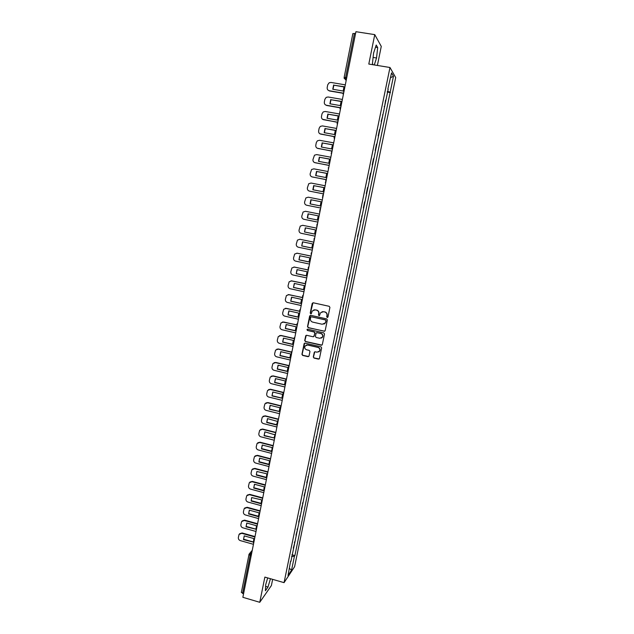<?xml version="1.0" encoding="UTF-8"?>
<svg xmlns="http://www.w3.org/2000/svg" width="634" height="634" viewBox="0 0 634 634"><rect width="100%" height="100%" fill="white"/><g stroke="black" fill="none" stroke-linecap="round" stroke-linejoin="round"><path stroke-width="0.95" d="M327.207 317.491L327.96 317L329.918 307.411L329.212 306.309L313.244 302.783L312.174 303.488L310.248 313.045L310.739 313.806L311.397 313.545L312.166 311.048L315.146 309.836L316.469 310.129C318.149 310.684 318.902 311.857 318.72 313.64L318.466 314.876L318.957 315.645L319.623 315.375L320.36 312.927L323.38 311.666L324.711 311.968C326.399 312.522 327.152 313.695 326.97 315.486L326.716 316.723L327.207 317.491M322.032 311.698L324.901 311.904C326.581 312.467 327.334 313.64 327.152 315.423L326.898 316.659L327.635 317.436M312.942 302.767L310.454 312.982L311.112 313.767M313.87 309.844L316.667 310.074C318.347 310.628 319.092 311.801 318.91 313.584L318.656 314.821L319.377 315.597M313.299 356.974L313.996 358.075L318.442 359.113L319.409 358.693L321.652 347.9L320.955 346.806L305.105 343.145L304.169 343.525L301.935 354.319L302.632 355.412L307.981 356.665L309.035 355.983L309.947 351.49L309.249 350.396L306.594 349.778C304.835 349.049 304.32 347.812 305.041 346.053L307.553 345.015L317.983 347.424C319.718 348.129 320.249 349.35 319.584 351.085L317.008 352.203L315.272 351.791L314.313 352.203L313.299 356.974L314.187 357.964L319.164 358.963M284.056 582.654L264.861 577.099L259.758 602.3L242.862 597.307L355.928 31.7L374.757 34.624L368.798 64.058L389.981 67.497L284.056 582.654L294.588 566.725L395.695 77.554L389.981 67.497M324.109 331.305L325.179 330.615L327.35 319.996L326.645 318.902L310.715 315.328L309.654 316.025L307.522 326.605L308.219 327.699L324.743 331.217M324.497 333.975L322.341 344.547L321.272 345.237L305.422 341.583L304.724 340.49L305.754 335.679L306.69 335.299L313.109 336.765L314.171 336.075L314.781 333.08L314.076 331.978L307.387 330.457L306.991 329.474L307.641 329.204L323.792 332.882L324.497 333.975M377.388 65.46L381.272 46.393L374.757 34.624M259.758 602.3L271.392 585.547L272.652 579.349M243.567 593.804L241.395 592.338M352.876 33.65L354.422 33.444L345.633 77.459L345.53 79.678L346.18 80.478M355.547 33.618L354.422 33.444M385.559 100.172L384.592 106.821L384.196 106.758M384.275 106.401L384.592 106.821M381.185 121.395L382.849 115.277L382.524 114.881M378.181 135.977L379.512 129.526M375.193 150.496L376.509 144.116M372.213 164.959L373.513 158.643M369.25 179.359L370.533 173.114M366.293 193.703L367.569 187.521M363.353 207.992L364.613 201.874M360.421 222.217L362.046 216.281L361.665 216.162M357.497 236.403L359.113 230.475M354.588 250.557L356.205 244.613M351.68 264.655L353.304 258.696M348.787 278.698L350.412 272.723M345.91 292.686L347.535 286.695M343.042 306.61L344.666 300.611M340.189 320.487L341.813 314.472M337.343 334.308L338.968 328.277M334.506 348.066L336.139 342.027M331.685 361.776L333.318 355.722M328.872 375.431L330.504 369.368M327.342 382.865L327.255 383.285M326.066 389.03L327.707 382.952M324.553 396.401L324.457 396.86M323.277 402.582L324.917 396.488M321.779 409.881L321.676 410.372M320.503 416.078L322.143 409.968M319.013 423.306L318.902 423.837M317.729 429.519L319.377 423.401M316.255 436.683L316.136 437.246M314.971 442.904L316.62 436.778M313.513 450.005L313.386 450.608M312.229 456.242L313.878 450.1M310.779 463.28L310.652 463.914M309.495 469.532L311.143 463.375M308.053 476.499L307.918 477.172M306.769 482.759L308.417 476.594M305.342 489.67L305.2 490.375M304.051 495.946L305.707 489.765M302.64 502.786L302.489 503.523M301.348 509.078L303.004 502.889M299.953 515.854L299.795 516.631M298.654 522.154L300.31 515.957M297.267 528.875L297.108 529.675M295.967 535.183L297.631 528.97M294.604 541.84L294.43 542.68M293.296 548.164L294.961 541.943M387.826 89.156L391.543 72.902L393.476 76.239L390.179 92.184L387.382 91.288M291.592 556.454L294.414 556.287L294.889 555.59L390.179 92.184M294.414 556.287L291.545 570.188L288.018 575.506L290.626 561.13M388.198 89.148L290.927 561.383M374.282 64.953L376.541 57.995L377.69 47.574L376.224 45.022L373.569 53.121L372.435 63.669L373.149 64.771M267.699 577.923L265.717 584.58L265.4 590.745L267.984 587.068L270.456 578.715M387.223 92.057L390.457 92.604M291.941 554.758L294.889 555.59M393.476 76.239L390.56 77.665M289.476 568.405L291.545 570.188M373.109 57.44L376.541 57.995M375.502 47.225L377.69 47.574M265.622 586.379L267.984 587.068M310.367 315.32L307.72 326.534L308.425 327.627L324.299 331.233M325.9 320.709L325.408 319.94L311.429 316.802L310.779 317.071L310.422 318.593C310.24 320.376 310.993 321.541 312.665 322.104L322.215 324.251L325.274 322.952L326.09 320.646L325.408 319.94M311.215 316.794L325.591 319.877M323.934 324.109L325.456 322.88L325.638 322.017M326.09 320.646L325.821 321.945M306.27 335.299L304.93 340.403L305.628 341.496L321.953 345.118M313.743 336.67L314.979 332.993L314.274 331.899L307.387 330.457M307.395 329.197L307.593 330.377M319.798 338.294L322.357 337.193C323.047 335.441 322.516 334.213 320.772 333.508L317.079 332.66L316.128 333.064L315.407 336.353L316.104 337.454L319.798 338.294M321.39 338.104L322.548 337.114C323.237 335.362 322.706 334.126 320.962 333.421L320.772 333.508M316.651 332.676L320.962 333.421M314.773 351.822L313.489 356.871M318.751 351.933L319.774 350.99C320.439 349.247 319.908 348.034 318.173 347.329L317.983 347.424M306.167 345.118L307.759 344.92L318.173 347.329M304.669 343.152L302.149 354.216L302.838 355.309L308.679 356.53M342.899 93.253L329.545 90.979L328.063 90.155M332.977 89.299L333.856 85.202L344.064 86.929M344.214 90.29L345.926 81.731M342.899 93.063L329.315 90.749C327.73 90.305 327.025 89.22 327.199 87.5L327.73 84.79L329.165 82.777L330.956 82.444L345.261 84.845M333.635 84.972L332.779 89.267L343.168 91.027L344.032 86.723L333.856 85.202M339.943 107.772L326.676 105.474L325.305 104.753M330.1 103.833L330.98 99.736L341.147 101.488M341.203 105.141L342.946 96.661M339.975 107.614L326.447 105.26C324.862 104.816 324.156 103.73 324.331 102.011L324.862 99.316L326.185 97.374L328.079 96.986L342.344 99.435M330.75 99.514L329.902 103.794L340.26 105.593L341.116 101.305L330.98 99.736M337.09 122.259L322.563 119.295M327.239 118.304L328.111 114.199L338.247 115.982M338.279 120.008L339.975 111.529M337.153 122.124L323.586 119.715C322.009 119.263 321.303 118.178 321.478 116.474L322.009 113.787L323.229 111.925L325.218 111.473L339.436 113.969M327.873 114.009L327.033 118.265L337.367 120.095L338.215 115.824L328.111 114.199M334.348 136.698L319.853 133.774M324.386 132.72L325.25 128.615L335.354 130.422M335.323 134.78L337.011 126.332M334.435 136.587L320.741 134.115C319.164 133.655 318.466 132.577 318.633 130.873L319.164 128.195L320.289 126.404L322.357 125.904L336.543 128.44M325.012 128.433L324.172 132.68L334.483 134.535L335.331 130.287L325.25 128.615M331.748 151.106L317.159 148.19M321.549 147.08L322.405 142.967L332.47 144.806M332.343 149.458L334.063 141.081M331.851 151.019L317.903 148.451C316.334 147.991 315.629 146.914 315.803 145.21L316.326 142.547L317.372 140.827L319.52 140.28L333.658 142.856M322.167 142.808L321.327 147.033L331.606 148.927L332.454 144.687L322.405 142.967M329.189 165.466L314.488 162.55M318.72 161.377L319.568 157.264L329.601 159.126M329.411 164.103L331.13 155.766M329.204 165.387L315.074 162.732C313.513 162.264 312.816 161.187 312.982 159.499L314.48 155.187L316.683 154.593L330.789 157.216M319.33 157.121L318.49 161.337L328.745 163.255L329.585 159.039L319.568 157.264M326.344 179.715L311.841 176.838M315.906 175.618L316.746 171.497L326.74 173.399M326.494 178.693L328.206 170.387M326.351 179.652L312.261 176.957C310.7 176.49 310.002 175.412 310.169 173.724L311.595 169.492L313.862 168.85L327.937 171.513M316.501 171.378L315.669 175.578L325.892 177.528L326.732 173.32L316.746 171.497M323.506 193.901L309.218 191.064M313.101 189.804L313.933 185.683L323.895 187.609M323.633 193.243L325.297 184.954M323.514 193.861L309.455 191.127C307.902 190.652 307.205 189.574 307.371 187.894L308.734 183.733L311.056 183.044L325.083 185.754M313.687 185.58L312.855 189.756L323.055 191.737L323.887 187.553L313.933 185.683M322.254 199.94L308.259 197.19L305.897 197.919L304.589 202.008C304.423 203.68 305.113 204.758 306.666 205.234L320.685 208.015L306.61 205.226M310.303 203.934L311.136 199.805L321.058 201.763M320.701 207.69L322.397 199.456M310.882 199.726L310.058 203.886L320.225 205.899L321.058 201.731L311.136 199.805M307.522 218.009L308.338 213.872L318.236 215.853L308.338 213.872M319.425 214.062L305.469 211.281L303.068 212.041L301.808 216.067C301.649 217.731 302.339 218.809 303.884 219.293L317.824 222.098L319.504 213.896M308.084 213.816L307.268 217.961L317.404 219.998L318.236 215.845M316.659 228.137L302.79 225.324M304.486 231.973L305.303 227.844L315.423 229.912L314.599 234.041L304.486 231.973L305.556 227.899M304.748 232.012L314.607 234.025M316.588 228.28L314.995 236.466M315.019 236.141L301.118 233.288C299.573 232.805 298.883 231.727 299.05 230.071L300.254 226.108L302.695 225.308L316.659 228.145M312.221 250.121L298.36 247.228C296.815 246.745 296.126 245.667 296.292 244.019L297.457 240.112L299.93 239.287L313.854 242.164L299.787 239.256M301.721 245.937L302.529 241.823L312.625 243.916L311.801 248.037L301.721 245.937L302.775 241.871M301.982 245.952L311.825 247.997M313.719 242.6L312.142 250.763M311.08 256.073L296.847 253.156M298.963 259.837L299.771 255.748L309.844 257.864L309.02 261.969L298.963 259.837L300.009 255.795M299.224 259.837L309.051 261.913M310.874 256.873L309.289 264.996M309.432 264.053L295.61 261.121C294.073 260.629 293.383 259.552 293.55 257.903L294.675 254.06L297.18 253.204L311.064 256.12M308.298 269.957L293.922 267.009M296.213 273.69L297.021 269.608L307.062 271.756L306.246 275.845L296.213 273.69L297.251 269.656M296.482 273.666L306.293 275.774M308.029 271.083L306.46 279.174M306.666 277.922L292.876 274.958C291.339 274.459 290.657 273.389 290.816 271.74L291.902 267.952L294.43 267.065L308.29 270.029M305.445 283.77L291.022 280.822M293.479 287.487L294.287 283.422L304.304 285.601L303.488 289.667L293.479 287.487L294.501 283.469M293.748 287.448L303.543 289.579M303.638 293.296L305.247 285.252M303.9 291.743L290.15 288.732C288.621 288.232 287.931 287.162 288.098 285.53L289.152 281.789L291.703 280.878L305.35 283.644M302.331 297.465L288.137 294.588M290.752 301.221L291.553 297.18L301.546 299.383L300.738 303.44L290.752 301.221L291.767 297.227M291.03 301.166L300.801 303.337M302.378 299.335L300.825 307.363M301.15 305.509L287.432 302.458C285.91 301.95 285.221 300.888 285.387 299.256L286.409 295.563L288.977 294.636L302.386 297.592M299.399 311.143L285.276 308.314M288.042 314.908L288.842 310.882L298.804 313.117L297.996 317.151L288.042 314.908L289.049 310.929M288.319 314.836L298.075 317.032M298.02 321.375L299.62 313.386M298.408 319.219L284.729 316.128C283.208 315.621 282.526 314.551 282.685 312.927L283.683 309.289L286.267 308.338L299.422 311.278M296.585 324.79L282.431 321.985M285.34 328.547L286.132 324.529L296.07 326.795L295.27 330.813L285.34 328.547L286.33 324.576M285.617 328.452L295.357 330.679M295.238 335.323L296.823 327.374M295.682 332.874L282.035 329.751C280.513 329.236 279.84 328.166 279.998 326.55L280.965 322.952L283.564 321.985L296.577 324.941M293.875 338.405L281.163 335.481L279.618 335.608M282.645 342.122L283.438 338.128L293.352 340.418L292.551 344.421L282.645 342.122L283.628 338.168M282.93 342.011L292.646 344.27M292.456 349.223L294.041 341.298M292.956 346.473L279.348 343.311C277.835 342.796 277.161 341.734 277.32 340.117L278.263 336.567L280.878 335.584L293.835 338.564M291.268 351.989L278.492 349.001L276.82 349.183M279.959 355.65L280.751 351.672L290.641 353.986L289.841 357.98L279.959 355.65L280.933 351.712M280.252 355.523L289.944 357.806M289.69 363.06L291.268 355.167M290.253 360.025L276.678 356.823C275.164 356.308 274.49 355.238 274.649 353.629L275.568 350.127L278.199 349.12L291.172 352.155M288.747 365.541L275.822 362.474L274.046 362.711M277.288 369.131L278.08 365.16L287.939 367.506L287.178 371.429L277.288 369.131L278.255 365.2M277.581 368.98L287.257 371.294M286.933 376.85L288.502 368.988M287.551 373.521L274.015 370.288C272.509 369.757 271.835 368.695 271.986 367.094L272.889 363.623L275.528 362.608L288.605 365.715M286.346 379.069L273.167 375.891L271.289 376.184M274.625 382.548L275.41 378.593L285.245 380.971L284.515 384.83L274.625 382.548L275.584 378.641M274.926 382.389L284.587 384.727M284.19 390.576L285.752 382.746M284.864 386.97L271.36 383.689C269.862 383.166 269.188 382.104 269.339 380.503L270.219 377.072L272.874 376.049L286.116 379.235M283.802 392.501L270.52 389.26L268.554 389.601M271.978 395.917L272.755 391.986L282.566 394.38L281.868 398.184L271.978 395.917L272.921 392.026M272.271 395.743L281.916 398.104M281.456 404.254L283.018 396.456M282.185 400.355L268.721 397.043C267.223 396.519 266.549 395.457 266.7 393.865L267.564 390.473L270.227 389.434L283.755 392.739M281.131 405.855L267.889 402.574L265.844 402.97M269.339 409.239L270.116 405.316L279.895 407.741L279.229 411.49L269.339 409.239L270.266 405.356M269.64 409.041L279.261 411.434M278.73 417.877L280.283 410.111M279.523 413.701L266.082 410.349C264.592 409.818 263.918 408.756 264.077 407.171L264.917 403.81L267.588 402.764L281.084 406.109M278.477 419.153L265.266 415.841L263.142 416.284M277.32 422.299L276.456 424.962L266.708 422.506L267.627 418.638M267.009 422.292L276.614 424.709M276.02 431.445L277.565 423.71M276.868 426.983L263.467 423.599C261.977 423.06 261.303 422.006 261.462 420.429L262.286 417.101L264.957 416.047L278.421 419.423M266.708 422.506L267.485 418.599L277.288 421.372M275.83 432.404L262.65 429.052L260.463 429.543M264.394 435.487L273.975 437.935L264.085 435.724L264.996 431.865M273.317 444.957L274.855 437.254M274.221 440.226L260.851 436.802C259.369 436.263 258.696 435.201 258.854 433.632L259.663 430.343L262.341 429.281L275.774 432.689M264.085 435.724L264.853 431.825L274.649 434.726M273.975 437.943L274.633 435.994M273.191 445.599L260.043 442.215L257.8 442.754M271.931 449.577L271.178 451.4L261.477 448.888L262.381 445.044M261.787 448.634L271.352 451.115M270.631 458.422L272.16 450.742M271.582 453.413L258.252 449.95C256.77 449.411 256.104 448.349 256.255 446.78L257.047 443.531L259.734 442.461L273.127 445.908M261.477 448.888L262.246 445.013L271.954 447.509L272.026 448.103M270.559 458.747L257.452 455.331L255.153 455.909M269.228 463.058L268.554 464.54L258.878 462.004L259.774 458.176M259.187 461.734L268.737 464.239M267.944 471.823L269.474 464.183M268.959 466.545L255.661 463.05C254.179 462.503 253.513 461.449 253.663 459.888L254.448 456.662L257.135 455.584L270.496 459.071M258.878 462.004L259.639 458.136L269.323 460.664L269.41 461.473M267.944 471.847L254.868 468.391L252.522 469.017M266.518 476.443L265.939 477.624L256.287 475.064L256.881 471.49L266.708 473.772L266.795 474.803M256.596 474.787L266.129 477.315M265.274 485.184L266.803 477.568M266.343 479.629L253.077 476.102C251.603 475.555 250.937 474.494 251.088 472.94L251.857 469.746L254.551 468.661L267.873 472.179M256.287 475.064L256.881 471.49M265.297 484.875L252.292 481.404L249.907 482.07M263.815 489.757L263.332 490.668L253.703 488.077L254.583 484.281M254.02 487.784L263.538 490.336M262.619 498.483L264.132 490.898M263.736 492.666L250.501 489.099C249.035 488.545 248.369 487.491 248.52 485.945L249.281 482.775L251.967 481.689L265.266 485.248M253.703 488.077L254.464 484.249L264.101 486.825L264.18 488.117M262.698 497.872L249.725 494.369L247.308 495.067M261.121 502.976L260.74 503.658L251.135 501.042L251.682 497.563L261.501 499.83L261.557 501.407M251.452 500.733L260.946 503.309M259.972 511.733L261.477 504.181M261.145 505.647L247.942 502.057C246.475 501.494 245.818 500.44 245.968 498.895L246.713 495.756L249.4 494.671L262.619 498.245M251.135 501.042L251.682 497.563M260.106 510.822L247.173 507.279L244.716 508.016M258.442 516.108L258.149 516.591L248.576 513.96L249.431 510.18M248.893 513.627L258.371 516.235M257.333 524.936L258.838 517.415M258.553 518.58L245.39 514.951C243.924 514.396 243.266 513.342 243.416 511.796L244.153 508.69L246.848 507.596L260.027 511.21M248.576 513.96L249.328 510.156L258.918 512.787L258.918 514.673M257.531 523.716L244.621 520.142L242.14 520.918M255.787 529.152L246.024 526.822L246.872 523.066M246.349 526.482L255.787 529.105M254.702 538.084L256.199 530.587M255.977 531.466L242.846 527.805C241.388 527.242 240.73 526.188 240.88 524.651L241.602 521.576L244.296 520.482L257.452 524.12M246.024 526.822L246.777 523.034L256.334 525.689L256.271 527.916M254.963 536.562L242.085 532.956L239.581 533.765M253.172 542.07L243.48 539.637L244.32 535.896M243.805 539.28L253.204 541.927M252.086 551.184L253.576 543.718M253.418 544.305L240.318 540.612C238.859 540.041 238.202 538.995 238.352 537.458L239.066 534.407L241.76 533.313L254.876 536.99M243.48 539.637L244.225 535.865L253.766 538.543L253.592 541.151M251.872 552.23L250.129 555.598L242.553 593.511M251.619 553.498L250.969 553.316L248.877 554.639L251.143 555.891M346.299 79.892L344.119 78.331M343.374 94.49L342.97 93.658M340.395 109.42L339.99 108.62M337.423 124.288L337.026 123.519M334.459 139.1L334.047 137.467M331.511 153.848L331.138 153.151M328.578 168.533L328.214 167.875M328.586 168.47L329.173 165.553M325.654 183.155L325.305 182.544M325.662 183.099L325.765 180.547L326.248 180.191M322.738 197.721L322.413 197.158M322.754 197.665L322.817 195.161L323.332 194.773M319.837 212.232L319.528 211.708M319.853 212.176L319.885 209.711L320.432 209.291M316.952 226.679L316.667 226.203M316.96 226.631L316.968 224.198L317.539 223.747M314.076 241.063L313.814 240.651M314.084 241.023L314.068 238.622L314.662 238.146M311.223 255.359L311.183 252.99L311.793 252.491M308.94 266.771L308.306 267.294L308.156 269.371M305.525 283.858L305.445 281.544L306.095 280.997M303.258 295.167L302.6 295.729L302.569 297.869M299.874 312.126L299.763 309.852L300.445 309.273M297.631 323.332L296.942 323.926L297.053 326.161M294.263 340.165L294.136 337.938L294.834 337.328M291.481 354.105L291.339 351.886L292.044 351.268M288.708 367.989L288.557 365.786L289.27 365.152M285.942 381.811L285.783 379.631L286.505 378.981M283.184 395.584L283.018 393.413L283.755 392.755M280.062 407.694L281.013 406.473M277.327 421.356L278.278 420.136M274.609 434.956L275.56 433.751M271.907 448.507L272.85 447.303M269.212 462.004L270.147 460.807M266.526 475.445L267.461 474.256M263.847 488.83L264.782 487.649M261.184 502.168L262.119 500.995M258.529 515.45L259.457 514.285M255.882 528.685L256.81 527.528M253.251 541.864L254.179 540.715M346.743 77.641L344.088 77.475L345.53 79.678L346.315 79.813M249.091 554.1L241.332 592.481M344.119 77.538L352.853 33.562M343.81 91.558L343.39 94.411M340.759 106.552L340.41 109.341M337.724 121.474L337.439 124.216M334.704 136.342L334.475 139.028M331.709 151.138L331.527 153.777M280.276 407.139L280.442 409.302M277.534 420.817L277.716 422.965M274.807 434.433L274.998 436.58M272.097 448L272.287 450.132M269.387 461.504L269.585 463.636M266.7 474.961L266.898 477.085M264.013 488.362L264.219 490.478M261.343 501.716L261.549 503.824M258.688 515.006L258.894 517.122M256.033 528.249L256.247 530.357M253.394 541.444L253.608 543.552M249.55 553.545L252.189 550.423"/></g></svg>
